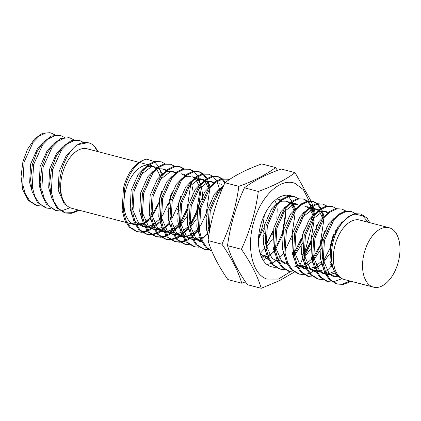 <?xml version="1.0" encoding="UTF-8"?>
<svg xmlns="http://www.w3.org/2000/svg" width="421" height="421" viewBox="0 0 421 421"><rect width="100%" height="100%" fill="white"/><g stroke="black" fill="none" stroke-linecap="round" stroke-linejoin="round"><path stroke-width="0.63" d="M258.61 237.002A36.864 21.145 104.6 0 0 261.941 228.15A36.864 21.145 104.6 0 0 264.304 215.215M275.45 267.246A36.864 21.145 -75.4 0 1 271.613 266.867A36.864 21.145 -75.4 0 1 260.973 224.072A36.864 21.145 -75.4 0 1 290.258 195.539A36.864 21.145 -75.4 0 1 291.732 196.023M302.773 213.31A36.864 21.145 -75.4 0 1 302.915 214.226M290.29 271.745L278.423 279.091L266.94 279.065C252.305 274.576 246.064 246.99 253.9 221.578C261.02 195.854 280.623 177.53 294.932 183.335L303.383 189.592L309.088 200.933M311.366 216.783L311.372 218.288M302.557 254.689L301.899 255.984M311.051 201.038L295.047 172.642C285.775 179.688 273.534 185.961 258.315 191.455C255.652 211.51 250.016 230.782 241.407 249.285C250.984 263.067 257.594 276.071 261.231 288.301L279.465 280.654L294.311 272.119M298.642 268.019L302.578 258.794M304.136 254.747L313.966 217.768M314.871 211.658L312.966 205.895M312.666 205.09L311.14 201.243M238.839 186.361C236.17 206.416 230.534 225.693 221.925 244.191C231.508 257.973 238.118 270.982 241.749 283.207L227.866 279.581C218.288 265.798 211.679 252.789 208.042 240.565C210.71 220.509 216.347 201.233 224.956 182.735C234.229 175.683 246.474 169.416 261.688 163.922L275.571 167.547C266.298 174.599 254.052 180.867 238.839 186.361L224.956 182.735M258.315 191.455L244.433 187.824C253.705 180.777 265.951 174.505 281.165 169.01L295.047 172.642M261.231 288.301L247.348 284.67C237.765 270.887 231.155 257.884 227.524 245.654L241.407 249.285M244.433 187.824C235.823 206.327 230.187 225.603 227.524 245.654M221.925 244.191L208.042 240.565M241.749 283.207L245.417 281.849M277.502 170.368L275.571 167.547M364.633 251.484A30.717 17.619 -75.4 0 1 389.036 227.708A30.717 17.619 -75.4 0 1 397.903 263.367A30.717 17.619 -75.4 0 1 373.495 287.148A30.717 17.619 -75.4 0 1 364.633 251.484M389.036 227.708L359.818 220.067A30.717 17.619 104.6 0 0 335.416 243.848A30.717 17.619 104.6 0 0 340.936 277.955A30.717 17.619 104.6 0 0 344.283 279.512L373.495 287.148M97.988 151.628L95.246 147.061L94.067 145.792A36.864 21.145 -75.4 0 0 88.689 142.845L87.931 142.651L77.711 144.666A36.864 21.145 -75.4 0 1 88.689 142.845M83.537 142.435L79.606 140.472L74.349 140.419L67.792 143.577L61.561 149.944L52.625 169.61L51.309 191.997L53.914 201.522L58.487 208.653L65.718 213.047L71.775 213.31L79.464 210.29M79.606 140.472L78.417 140.161L71.138 140.709L62.987 146.513L56.314 156.159L51.436 169.3L49.594 184.061L51.367 197.423L56.951 207.969L64.529 212.737L65.718 213.047M74.028 139.946L70.091 137.988L64.834 137.93L58.277 141.088L52.046 147.455L43.11 167.121L41.8 189.513L44.405 199.033L48.973 206.169L56.203 210.558L60.529 211M70.091 137.988L68.902 137.672L60.498 138.704L53.451 144.05L47.078 153.144L41.921 166.811L40.079 182.004L41.5 193.665L46.31 204.122L55.014 210.247L56.203 210.558M64.513 137.462L60.582 135.499L55.319 135.441L48.762 138.598L42.532 144.971L33.596 164.637L32.285 187.024L34.89 196.549L39.458 203.68L46.689 208.074L51.02 208.516M60.582 135.499L59.393 135.188L51.43 136.015L43.384 142.166L37.011 151.728L32.406 164.322L30.565 179.235L32.028 191.339L37.38 202.369L45.5 207.763L46.689 208.074M65.129 212.879L72.096 212.689L78.274 209.979M61.182 210.958L70.096 207.711M54.998 134.973L51.067 133.01L45.805 132.957L39.248 136.115L33.022 142.482L24.081 162.148L22.771 184.54L25.376 194.06L29.949 201.196L37.174 205.585L41.505 206.027M51.067 133.01L49.878 132.699L42.437 133.315L34.585 138.909L27.365 149.502L22.892 161.838L21.05 176.562L22.76 189.75L28.223 200.301L35.99 205.274L37.174 205.585M360.934 214.01L354.487 213.647L347.93 216.804L341.699 223.172L338.458 228.177C343.431 220.336 348.983 215.641 355.113 214.089L360.934 214.01L367.059 218.115L369.801 222.677M351.277 281.339L343.589 284.359L337.531 284.096L330.301 279.707L325.733 272.571L323.128 263.051L324.438 240.659L333.374 220.993L339.605 214.626L346.162 211.468L351.419 211.526L355.356 213.484M337.531 284.096L336.342 283.786L329.111 279.397L324.544 272.261L321.939 262.741L323.249 240.349L332.185 220.683L338.416 214.315L344.973 211.158L351.419 211.526M332.348 282.054L328.017 281.612L320.786 277.218L316.218 270.087L313.613 260.562L314.924 238.175L323.86 218.51L330.09 212.142L336.647 208.979L341.91 209.037L345.841 211M328.017 281.612L326.828 281.302L319.597 276.907L315.029 269.777L312.424 260.252L313.734 237.865L322.67 218.199L328.901 211.826L335.458 208.669L341.91 209.037M322.833 279.565L318.502 279.123L311.277 274.734L306.704 267.598L304.099 258.078L305.409 235.686L314.345 216.02L320.576 209.653L327.133 206.495L332.395 206.548L336.326 208.511M318.502 279.123L317.313 278.813L310.088 274.424L305.514 267.288L302.91 257.768L304.22 235.376L313.156 215.71L319.386 209.342L325.943 206.185L332.395 206.548M313.319 277.081L308.993 276.639L301.762 272.245L297.189 265.114L294.584 255.589L295.895 233.197L304.836 213.531L311.061 207.164L317.618 204.006L322.881 204.064L326.812 206.027M333.932 233.766L331.064 246.217L322.981 261.983M308.993 276.639L307.804 276.323L300.573 271.934L296 264.804L293.395 255.279L294.705 232.887L303.646 213.221L309.872 206.853L316.429 203.696L322.881 204.064M303.804 274.592L299.478 274.15L292.248 269.761L287.675 262.625L285.07 253.1L286.38 230.713L295.321 211.047L301.547 204.68L308.104 201.522L313.366 201.575L317.297 203.538M317.818 203.964L321.181 208.137M321.607 208.927L324.096 216.41M324.417 231.276L321.549 243.727L313.466 259.499M299.478 274.15L298.289 273.839L291.058 269.445L286.485 262.315L283.88 252.789L285.191 230.403L294.132 210.737L300.357 204.369L306.914 201.212L313.366 201.575M312.766 201.438L316.629 203.653M317.145 204.122L320.418 208.616M320.834 209.463L323.16 217.562M323.375 219.173L323.575 221.525L320.36 243.417M294.29 272.108L289.964 271.661L282.733 267.272L278.16 260.136L275.555 250.616L276.871 228.224L285.806 208.558L292.032 202.191L298.589 199.033L303.851 199.091L307.783 201.049M308.309 201.48L311.666 205.648M312.093 206.437L314.582 213.926M289.964 271.661L288.774 271.35L281.544 266.961L276.971 259.825L274.366 250.306L275.681 227.914L284.617 208.248L290.843 201.88L297.4 198.723L303.851 199.091M303.252 198.949L307.12 201.17M307.63 201.633L310.903 206.127M311.319 206.974L313.645 215.073M314.124 220.493L310.845 240.933L303.773 255.279M284.78 269.619L280.449 269.177L273.218 264.783L268.645 257.652L266.04 248.127L267.356 225.74L276.292 206.074L282.517 199.707L289.074 196.549L294.337 196.602L298.268 198.565M280.449 269.177L279.26 268.866L272.029 264.472L267.456 257.342L264.851 247.816L266.167 225.43L275.102 205.764L281.328 199.396L287.885 196.233L294.337 196.602M287.343 195.139L288.753 196.075M286.685 195.144L288.09 196.191M288.601 196.66L291.874 201.154M292.29 202.001L294.616 210.1M294.832 211.71L295.032 214.068L291.816 235.96L286.338 247.832M285.028 207.127L285.106 207.611M285.58 213.037L282.302 233.471L276.823 245.348M276.781 205.437L277.192 209.4L276.85 218.841M209.053 233.829L210.268 210.816L219.209 191.15L223.156 186.698M208.558 236.944L207.769 232.897L209.079 210.505L218.02 190.839L224.109 184.577M211.816 251.063L206.622 247.374L202.048 240.244L199.443 230.719L200.754 208.332L209.695 188.666L215.92 182.298L222.477 179.135L227.74 179.193L229.203 179.693M211.884 251.232L205.432 247.064L200.859 239.933L198.254 230.408L199.565 208.021L208.506 188.355L214.731 181.988L221.288 178.825L227.74 179.193M208.669 249.721L204.338 249.279L197.107 244.89L192.534 237.754L189.929 228.235L191.245 205.843L200.18 186.177L206.406 179.809L212.963 176.652L218.225 176.704L222.156 178.667M222.683 179.093L225.472 182.34M204.338 249.279L203.148 248.969L195.918 244.58L191.345 237.444L188.74 227.924L190.055 205.532L198.991 185.866L205.216 179.499L211.774 176.341L218.225 176.704M217.625 176.567L221.493 178.783M222.004 179.251L224.851 182.956M199.154 247.238L194.823 246.795L187.592 242.401L183.019 235.271L180.414 225.745L181.73 203.359L190.666 183.688L196.891 177.32L203.448 174.162L208.711 174.22L212.642 176.183M213.168 176.609L216.526 180.783M216.952 181.572L219.441 189.055M194.823 246.795L193.634 246.485L186.403 242.091L181.83 234.96L179.225 225.435L180.541 203.043L189.476 183.377L195.702 177.009L202.259 173.852L208.711 174.22M189.639 244.748L185.308 244.306L178.078 239.917L173.505 232.781L170.9 223.262L172.215 200.87L181.151 181.204L187.377 174.836L193.934 171.679L199.196 171.731L203.127 173.694M203.653 174.12L207.011 178.293M207.437 179.083L209.805 185.956M185.308 244.306L184.119 243.996L176.888 239.607L172.315 232.471L169.71 222.946L171.026 200.559L179.962 180.893L186.187 174.526L192.744 171.368L199.196 171.731M198.596 171.594L202.464 173.81M202.975 174.278L206.248 178.772M206.664 179.62L208.995 187.719M209.205 189.329L209.405 191.681L206.19 213.573L200.712 225.451M180.125 242.264L175.794 241.817L168.563 237.428L163.99 230.298L161.385 220.772L162.701 198.38L171.636 178.715L177.867 172.347L184.424 169.189L189.682 169.247L193.618 171.205M194.139 171.636L197.496 175.804M197.928 176.599L198.812 178.536M199.107 179.299L200.385 183.935M200.775 186.298L201.08 189.508L197.865 211.4L189.787 227.166M175.794 241.817L174.604 241.507L167.374 237.118L162.801 229.982L160.201 220.462L161.511 198.07L170.447 178.404L176.678 172.036L183.235 168.879L189.682 169.247M189.082 169.11L192.95 171.326M199.954 190.65L196.675 211.089L191.197 222.962M170.61 239.775L166.279 239.333L159.049 234.939L154.481 227.808L151.876 218.283L153.186 195.897L162.122 176.231L168.353 169.863L174.91 166.705L180.167 166.758L184.103 168.721M166.279 239.333L165.09 239.023L157.859 234.629L153.291 227.498L150.686 217.973L151.997 195.586L160.933 175.92L167.163 169.552L173.72 166.395L180.167 166.758M179.572 166.621L183.435 168.837M189.887 182.256L189.966 182.746M190.176 184.351L190.376 186.708L187.161 208.6L180.088 222.951M161.096 237.291L156.765 236.844L149.534 232.455L144.966 225.319L142.361 215.799L143.672 193.407L152.607 173.741L158.838 167.374L165.395 164.216L170.658 164.274L174.589 166.232M156.765 236.844L155.575 236.534L148.345 232.145L143.777 225.009L141.172 215.489L142.482 193.097L151.418 173.431L157.649 167.063L164.206 163.906L170.658 164.274M151.581 234.802L147.25 234.36L140.025 229.966L135.451 222.835L132.847 213.31L134.157 190.924L143.098 171.258L149.323 164.89L155.881 161.727L161.143 161.785L165.074 163.748M172.194 191.487L169.326 203.938M147.255 234.36L146.066 234.05L138.835 229.655L134.262 222.525L131.657 213L132.968 190.613L141.909 170.947L148.134 164.574L154.691 161.417L161.143 161.785M350.088 281.028L342.399 284.049L336.942 283.928M342.078 278.655L332.995 282.007M335.942 273.624L335.353 274.124M335.369 272.766L334.727 273.334M332.253 264.798L329.738 267.872L325.838 271.634M324.67 272.555L323.144 273.618M322.012 263.257L316.324 269.145M315.155 270.066L309.903 273.134M309.193 273.418L304.451 274.55M312.503 260.767L312.145 261.215M312.035 241.244L303.957 257.01M302.988 258.278L302.631 258.726M302.767 256.699L302.241 257.399M302.52 238.754L294.442 254.526M293.474 255.794L293.116 256.242M275.266 267.13L271.287 266.777M301.331 238.444L294.258 252.795M293.253 254.216L292.727 254.91M293.005 236.27L291.695 239.802M283.959 253.305L278.265 259.199M277.097 260.12L271.85 263.188M271.14 263.472L266.972 264.541M283.738 251.726L283.212 252.421M283.491 233.781L275.413 249.548M274.445 250.821L268.756 256.715M267.582 257.631L263.188 260.315M274.224 249.237L273.703 249.937M273.976 231.292L272.666 234.823M264.93 248.332L260.12 253.474M272.787 230.982L267.309 242.859M264.709 246.753L264.188 247.448M264.462 228.808L263.151 232.339M263.272 228.498L258.489 239.186M209.516 231.161L208.816 232.139M207.848 233.413L202.154 239.307M200.985 240.223L199.459 241.291L193.386 237.644L191.692 235.592M210.09 228.161L208.632 230.413M207.627 231.829L207.1 232.529M207.379 213.884L206.069 217.415M198.333 230.924L192.271 237.118M191.471 237.739L186.224 240.801M185.514 241.091L180.772 242.217M198.112 229.345L191.892 236.139M191.081 236.807L185.756 240.17M185.035 240.491L180.235 241.833M179.583 241.907L175.204 241.649M188.819 228.44L182.756 234.634M181.956 235.25L176.709 238.318M175.999 238.602L171.258 239.733M188.597 226.856L182.377 233.65M181.567 234.323L176.241 237.686M175.52 238.007L170.721 239.349M170.068 239.423L165.69 239.165M188.35 208.911L180.272 224.682M179.304 225.951L173.242 232.145M172.447 232.76L167.195 235.828M166.484 236.118L161.743 237.244M179.083 224.372L172.863 231.166M172.052 231.834L166.727 235.197M166.006 235.518L161.206 236.86M160.554 236.934L156.175 236.676M178.841 206.427L177.525 209.958M169.789 223.462L164.101 229.356M162.932 230.276L157.68 233.345M156.97 233.629L152.228 234.76M177.651 206.116L172.168 217.989M169.568 221.883L163.348 228.677M162.538 229.35L157.212 232.713M156.491 233.034L151.692 234.376M151.039 234.444L146.661 234.192M158.296 223.314L154.212 227.172M153.418 227.787L148.166 230.855M147.455 231.145L142.714 232.271M142.066 232.313L137.741 231.871L130.51 227.482L125.937 220.346L123.332 210.826L124.642 188.434C128.31 172.984 138.041 160.469 146.866 159.143C140.767 160.196 135.136 164.5 129.968 172.052C127.105 176.831 124.937 182.188 123.453 188.124L122.143 210.516L124.748 220.036L129.321 227.172L136.551 231.561L137.741 231.871M168.137 203.627L162.653 215.505M153.023 226.861L147.697 230.224M146.976 230.545L142.177 231.887M141.524 231.96L137.146 231.703M159.301 201.001A30.717 17.619 104.6 0 0 159.343 200.854L161.848 190.992M139.13 162.38L87.136 148.792A30.717 17.619 104.6 0 0 62.729 172.568A30.717 17.619 104.6 0 0 61.834 196.428A30.717 17.619 104.6 0 0 71.596 208.232L125.911 222.43M159.543 200.154A30.717 17.619 104.6 0 0 160.906 193.602M160.159 176.988A30.717 17.619 104.6 0 0 156.444 169.4M155.765 168.616A30.717 17.619 104.6 0 0 150.434 165.337A30.717 17.619 104.6 0 0 149.071 165.079M147.571 165.006A30.717 17.619 104.6 0 0 126.032 189.118A30.717 17.619 104.6 0 0 130.82 222.667A30.717 17.619 104.6 0 0 134.899 224.777A30.717 17.619 104.6 0 0 135.415 224.898M136.525 225.067A30.717 17.619 104.6 0 0 143.24 223.683M145.566 222.325A30.717 17.619 104.6 0 0 150.644 217.678M151.644 216.457A30.717 17.619 104.6 0 0 158.77 202.712M77.711 144.666C64.65 152.823 55.451 180.846 61.834 196.428M97.546 151.513L94.067 145.792M338.458 228.177C328.348 245.617 329.09 273.097 340.936 277.955M368.375 222.304L362.623 215.841L355.113 214.089M161.659 174.978L158.975 167.269M158.512 166.453L154.775 162.022M154.165 161.543L146.866 159.143M158.843 202.196L159.343 200.854M341.768 278.481L336.095 274.945L330.017 261.183L330.932 242.696L338.126 226.451L343.531 220.914M338.289 276.234L332.637 276.102L326.58 272.461L324.891 270.408M322.591 266.24L320.502 258.694L321.418 240.207L328.612 223.961L334.016 218.431M334.579 271.398L328.18 273.85L326.391 274.003M325.344 273.976L323.123 273.613L317.066 269.972L315.376 267.924M313.077 263.751L310.987 256.21L311.903 237.723L319.097 221.478L324.502 215.941M341.552 222.556L341.726 223.135M331.885 262.883L330.638 264.288M323.581 269.74L318.665 271.366L316.876 271.519M315.834 271.487L313.608 271.129L307.556 267.482L305.862 265.435M303.562 261.267L301.473 253.721L302.389 235.234L309.582 218.988L314.987 213.452M318.223 211.642L319.944 211.1L324.207 211.126L327.58 212.884M332.037 220.067L332.211 220.651M332.843 236.423L330.111 246.859M321.728 261.141L314.992 266.756M314.066 267.256L309.156 268.877L307.362 269.03M306.32 269.003L304.094 268.64L298.042 264.998L296.347 262.946M294.047 258.778L291.958 251.232L292.874 232.745L300.068 216.505L305.472 210.968M308.709 209.153L310.43 208.611L314.697 208.637L318.071 210.395M318.823 211.084L319.644 211.995L322.697 218.162M320.597 244.369L313.256 257.426M312.219 258.652L305.478 264.267M304.551 264.767L299.594 266.398M296.805 266.514L294.579 266.156M284.538 256.289L282.444 248.748L283.359 230.261L290.553 214.015L295.963 208.479M305.183 206.153L308.556 207.911M309.309 208.6L310.13 209.505L313.182 215.673M311.087 241.886L303.746 254.942M302.704 256.163L302.094 256.831M285.064 263.667L279.012 260.025L277.318 257.973M275.024 253.805L272.934 246.259L273.845 227.772L281.039 211.531L286.448 205.995M289.68 204.18L291.406 203.638L295.668 203.664L298.047 204.285L293.784 204.259L283.238 212.4M303.494 212.605L303.673 213.189M304.299 228.961L301.973 238.275L294.232 252.453M293.19 253.679L292.584 254.342M265.509 251.316L263.42 243.775L264.33 225.288L271.524 209.042L276.934 203.506M280.165 201.691L281.891 201.154L286.154 201.18L289.527 202.933M290.285 203.622L291.1 204.532L294.158 210.7M283.675 251.19L283.07 251.853M277.007 198.796L280.012 200.449M284.464 207.632L284.643 208.216M285.012 209.653L285.764 215.31L282.544 234.423M274.16 248.706L273.555 249.369M266.493 254.821L261.541 256.447M274.95 205.148L275.129 205.727M273.029 231.934L265.688 244.996M264.646 246.217L264.041 246.88M208.427 236.397L206.332 228.85L207.248 210.363L214.442 194.118L219.846 188.587M198.912 233.908L196.823 226.366L197.733 207.879L204.927 191.634L210.337 186.098M189.397 231.424L187.308 223.877L188.219 205.39L195.412 189.145L200.822 183.614M204.053 181.798L205.78 181.256L210.042 181.283L213.415 183.04M217.868 190.224L218.046 190.808M210.095 228.119L208.774 229.861M199.896 237.412L194.939 239.039M192.15 239.16L189.924 238.796L183.872 235.155L182.182 233.102M179.883 228.935L177.794 221.388L178.704 202.901L185.898 186.661L191.308 181.125M194.539 179.309L196.265 178.767L200.528 178.799L203.901 180.551M204.659 181.24L205.474 182.151L208.532 188.319M197.444 229.471L191.313 234.423M190.381 234.923L185.472 236.544L183.682 236.697M182.635 236.67L180.409 236.313L174.357 232.666L172.668 230.619M170.368 226.445L168.279 218.904L169.189 200.417L176.388 184.172L181.793 178.636M185.024 176.82L186.75 176.283L191.013 176.31M192.181 176.709L194.386 178.067M195.144 178.757L195.96 179.662L199.017 185.829M199.649 201.606L197.323 210.921L189.576 225.098M188.534 226.319L181.798 231.939M180.867 232.434L175.957 234.06L174.168 234.213M173.12 234.187L170.894 233.823L164.843 230.182L163.153 228.129M160.854 223.961L158.764 216.415L159.68 197.928L166.874 181.688L172.278 176.152M181.498 173.82L184.872 175.578M189.324 182.767L189.503 183.345M187.403 209.553L180.062 222.609M179.02 223.835L172.284 229.45M171.352 229.95L166.442 231.571L164.653 231.724M163.606 231.697L161.385 231.334L155.328 227.693L153.639 225.645M151.339 221.472L149.25 213.931L150.165 195.444L157.359 179.199L162.764 173.662M165.995 171.847L167.721 171.31L171.984 171.336L175.357 173.094M180.62 196.633L177.888 207.069M169.505 221.346L168.9 222.014M161.843 227.461L156.928 229.087L155.138 229.24M154.091 229.213L151.87 228.85L145.813 225.209L144.124 223.156M141.824 218.988L139.735 211.442L140.651 192.955L147.845 176.709L153.249 171.179M156.486 169.363L158.207 168.821L162.469 168.847L165.842 170.605M171.105 194.144L168.374 204.58M159.991 218.862L153.255 224.477M152.328 224.977L147.413 226.598L145.624 226.751M144.582 226.724L142.356 226.361L136.304 222.72L134.609 220.672M132.31 216.499L130.221 208.958L131.136 190.471L138.33 174.226L143.735 168.689M146.971 166.874L148.692 166.332L152.955 166.363L156.959 167.595M160.785 175.304L160.959 175.883M161.59 191.655L158.859 202.091M135.199 224.493L132.547 223.44L135.22 224.498M135.015 224.44L143.135 223.398M144.045 222.925L150.597 217.357M151.607 216.12L158.138 203.922M339.347 277.05L335.016 276.723L328.959 273.082L322.881 259.315L322.623 257.347M335.432 272.871L330.559 274.471L326.633 274.476M325.475 274.229L319.444 270.592L313.366 256.831L313.113 254.863M332.422 265.53L331.306 266.604M315.96 271.745L309.93 268.109L303.851 254.342L303.599 252.374M311.777 219.862L322.323 211.721L326.585 211.747L328.212 212.363M335.758 230.129L335.548 234.45M329.522 253.989L323.096 262.851M322.107 263.825L315.513 268.314M314.582 268.693L310.182 269.635M304.094 268.64L306.472 269.261L300.42 265.619L294.337 251.858L294.084 249.885M302.267 217.373L312.808 209.232L317.076 209.263L318.697 209.874M319.618 210.405L322.023 212.616L324.196 216.294M326.243 227.64L326.059 231.708M321.881 247.69L313.582 260.362M312.592 261.336L306.004 265.825M305.072 266.204L300.668 267.151M307.562 206.774L309.182 207.385M310.103 207.916L312.508 210.126L314.682 213.81M316.729 225.156L316.545 229.219M310.493 249.016L304.067 257.873M303.078 258.847L302.762 259.141M287.422 264.283L281.391 260.646L275.313 246.88L275.055 244.911M307.214 222.667L307.03 226.735M302.852 242.717L294.553 255.389M293.563 256.363L293.248 256.652M277.907 261.794L271.877 258.157L265.798 244.396L265.54 242.428M286.154 201.18L290.158 202.412M291.074 202.943L293.479 205.153L295.653 208.837M284.054 253.874L283.738 254.168M268.393 259.31L262.362 255.673L259.773 252.232M279.018 199.312L280.644 199.928M288.185 217.694L288.001 221.762M274.539 251.39L268.056 255.831M267.014 256.257L263.962 257.063L261.504 257.21M274.766 200.585L276.623 203.864M272.44 239.065L266.014 247.927M265.025 248.9L264.709 249.195M264.798 232.771L262.925 236.581M209.295 232.418L208.458 227.503M216.641 194.991L222.004 189.371M201.796 241.901L195.765 238.265L189.687 224.498L189.429 222.53M197.612 190.018L208.158 181.877L212.421 181.904L214.042 182.519M207.621 234.271L201.459 238.423M200.417 238.849L197.365 239.654L193.434 239.66M189.924 238.796L192.302 239.417L186.25 235.776L180.172 222.014L179.914 220.041M188.098 187.529L198.644 179.388L202.906 179.42L204.532 180.03M205.448 180.562L207.853 182.772L210.026 186.456M212.073 197.796L211.889 201.864M198.428 231.492L198.112 231.787M182.767 236.928L176.736 233.292L170.658 219.525L170.4 217.557M193.392 176.931L195.018 177.541M195.933 178.072L198.338 180.283L200.512 183.966M200.975 185.151L202.517 193.549L202.375 199.375M196.328 219.173L189.903 228.035M188.913 229.003L182.319 233.497M181.388 233.876L178.336 234.681L174.41 234.681M173.252 234.439L167.221 230.803L161.143 217.036L160.885 215.068M183.877 174.447L185.503 175.057M191.46 182.667L193.002 191.066L192.86 196.891M186.813 216.683L180.388 225.545M179.399 226.519L172.805 231.008M171.873 231.387L168.821 232.192L164.895 232.197M163.737 231.95L157.707 228.314L151.628 214.552L151.376 212.584M159.554 180.067L170.1 171.931L174.362 171.957L175.989 172.568M179.172 210.389L177.299 214.2M169.884 224.03L163.29 228.524M162.359 228.903L159.306 229.708L155.381 229.708M154.223 229.466L148.192 225.83L142.114 212.063L141.861 210.095M162.469 168.847L166.474 170.084M169.658 207.9L167.784 211.71M160.369 221.546L153.776 226.035M152.844 226.414L149.792 227.219L145.866 227.224M144.713 226.977L138.683 223.34L132.599 209.579L132.347 207.611M140.53 175.094L151.071 166.958L155.333 166.984M157.88 168.126L160.285 170.337L162.459 174.02M150.855 219.057L144.261 223.551M143.335 223.925L140.282 224.735L136.351 224.735M130.82 222.667L132.547 223.44M43.174 142.403L37.769 147.939L30.575 164.179L29.659 182.667L31.749 190.213M52.688 144.892L47.284 150.423L40.09 166.669L39.174 185.156L41.263 192.697M62.203 147.376L56.798 152.912L49.604 169.158L48.689 187.645L50.778 195.186M72.517 149.313L66.313 155.402L59.114 171.642L58.203 190.129L64.281 203.896L68.739 206.995M150.434 165.337L149.166 165.006M147.976 164.695L139.651 162.517M134.899 224.777L127.1 222.741M332.637 276.102L335.016 276.723M323.123 273.613L325.501 274.234M313.608 271.129L315.987 271.75M324.207 211.126L326.585 211.747M314.697 208.637L317.076 209.263M266.035 258.694L268.414 259.315M219.557 183.772L221.935 184.393M199.438 241.286L201.817 241.907M210.042 181.283L212.421 181.904M200.528 178.799L202.906 179.42M180.409 236.313L182.788 236.934M170.894 233.823L173.273 234.444M161.385 231.334L163.764 231.96M171.984 171.336L174.362 171.957M151.87 228.85L154.249 229.471M142.356 226.361L144.735 226.982"/></g></svg>
